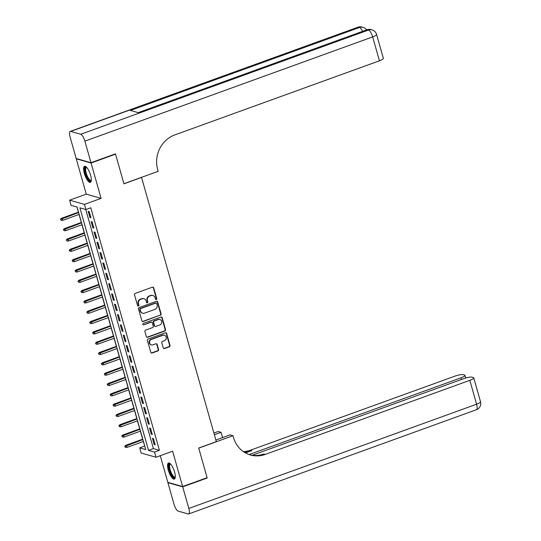 <?xml version="1.0" encoding="UTF-8"?>
<svg xmlns="http://www.w3.org/2000/svg" width="541" height="541" viewBox="0 0 541 541"><rect width="100%" height="100%" fill="white"/><g stroke="black" fill="none" stroke-linecap="round" stroke-linejoin="round"><path stroke-width="0.81" d="M156.288 299.545A0.751 0.697 105.9 0 0 156.762 298.591L153.712 287.832A1.075 0.994 105.9 0 0 152.467 287.163L135.169 293.432A1.075 0.994 105.9 0 0 134.499 294.791L137.542 305.55A0.751 0.697 105.9 0 0 138.415 306.017A0.751 0.697 105.9 0 0 138.888 305.063L138.496 303.67A3.449 3.185 105.9 0 1 140.653 299.315L142.094 298.794A3.449 3.185 105.9 0 1 146.084 300.924L146.476 302.318A0.751 0.697 105.9 0 0 147.348 302.784A0.751 0.697 105.9 0 0 147.821 301.831L147.429 300.438A3.449 3.185 105.9 0 1 149.587 296.083L151.027 295.562A3.449 3.185 105.9 0 1 155.017 297.685L155.416 299.078A0.751 0.697 105.9 0 0 156.288 299.545M155.686 299.471A0.751 0.697 105.9 0 0 156.356 298.476L153.313 287.717A1.075 0.994 105.9 0 0 152.839 287.109M137.82 305.942A0.751 0.697 105.9 0 0 138.489 304.955L138.09 303.562L138.496 303.67M146.753 302.71A0.751 0.697 105.9 0 0 147.423 301.716L147.03 300.323L147.429 300.438M174.547 471.928A8.555 2.705 -109.9 0 0 168.508 462.995A8.555 2.705 -109.9 0 0 168.298 470.149A8.555 2.705 -109.9 0 0 174.337 479.083A8.555 2.705 -109.9 0 0 174.547 471.928M90.584 175.216A8.555 2.705 -109.9 0 0 84.552 166.276A8.555 2.705 -109.9 0 0 84.342 173.438A8.555 2.705 -109.9 0 0 90.374 182.371A8.555 2.705 -109.9 0 0 90.584 175.216M163.233 347.877A1.075 0.994 105.9 0 0 164.484 348.539L169.333 346.781A1.075 0.994 105.9 0 0 170.009 345.422L166.628 333.466A1.075 0.994 105.9 0 0 165.377 332.803L148.085 339.065A1.075 0.994 105.9 0 0 147.409 340.424L150.79 352.38A1.075 0.994 105.9 0 0 152.041 353.043L157.904 350.92A1.075 0.994 105.9 0 0 158.574 349.56L157.127 344.448A1.075 0.994 105.9 0 0 155.882 343.778L152.975 344.833A2.881 2.664 105.9 0 1 149.526 342.23A2.881 2.664 105.9 0 1 151.439 339.41L162.827 335.292A2.881 2.664 105.9 0 1 166.276 337.895A2.881 2.664 105.9 0 1 164.363 340.708L162.462 341.398A1.075 0.994 105.9 0 0 161.786 342.757L163.233 347.877M154.523 452.08L155.984 457.24L141.167 453.027L139.706 447.867L145.718 449.578L77.086 207.047L71.081 205.337L69.62 200.177L84.437 204.39L85.897 209.55L79.892 207.845L148.518 450.376L154.523 452.08L159.419 450.308L90.793 207.778L85.897 209.55M115.017 154.002L115.544 154.151L123.943 183.825L141.559 177.441L216.326 441.645L198.703 448.029L207.102 477.696L182.628 486.562L172.626 451.214L155.984 457.24M115.544 154.151L91.077 163.017L76.261 158.804L86.262 194.151L69.62 200.177M86.262 194.151L101.079 198.364L91.077 163.017M101.079 198.364L84.437 204.39M160.42 315.275A1.075 0.994 105.9 0 0 161.096 313.915L157.708 301.959A1.075 0.994 105.9 0 0 156.464 301.296L139.172 307.559A1.075 0.994 105.9 0 0 138.496 308.918L141.877 320.874A1.075 0.994 105.9 0 0 143.128 321.537L160.021 315.16A1.075 0.994 105.9 0 0 160.691 313.8L157.309 301.851A1.075 0.994 105.9 0 0 156.836 301.242M162.172 317.716L165.553 329.665A1.075 0.994 105.9 0 1 164.877 331.031L147.585 337.293A1.075 0.994 105.9 0 1 146.334 336.624L144.887 331.511A1.075 0.994 105.9 0 1 145.563 330.152L152.576 327.609A1.075 0.994 105.9 0 0 153.252 326.25L152.291 322.855A1.075 0.994 105.9 0 0 151.04 322.193L143.744 324.837A0.751 0.697 105.9 0 1 142.838 324.154A0.751 0.697 105.9 0 1 143.338 323.417L160.92 317.046A1.075 0.994 105.9 0 1 162.172 317.716L161.766 317.601L165.154 329.557L165.553 329.665M160.271 455.691L167.811 482.349L182.628 486.562M76.7 158.641L76.261 158.804M90.956 217.786L89.204 211.599L88.203 211.315L89.955 217.502L90.956 217.786M93.877 228.113L92.126 221.918L91.125 221.634L92.876 227.822L93.877 228.113M96.798 238.432L95.04 232.238L94.039 231.954L95.791 238.148L96.798 238.432M99.713 248.752L97.962 242.557L96.961 242.273L98.712 248.468L99.713 248.752M102.634 259.071L100.883 252.877L99.882 252.593L101.634 258.787L102.634 259.071M105.556 269.391L103.804 263.197L102.804 262.912L104.555 269.107L105.556 269.391M108.477 279.711L106.726 273.516L105.725 273.232L107.476 279.426L108.477 279.711M111.399 290.03L109.647 283.842L108.646 283.552L110.398 289.746L111.399 290.03M114.32 300.35L112.569 294.162L111.561 293.878L113.319 300.066L114.32 300.35M117.235 310.676L115.483 304.482L114.482 304.198L116.234 310.385L117.235 310.676M120.156 320.996L118.405 314.801L117.404 314.517L119.155 320.712L120.156 320.996M123.078 331.315L121.326 325.121L120.325 324.837L122.077 331.031L123.078 331.315M125.999 341.635L124.247 335.44L123.247 335.156L124.998 341.351L125.999 341.635M128.92 351.954L127.169 345.76L126.168 345.476L127.919 351.67L128.92 351.954M131.842 362.274L130.09 356.079L129.089 355.795L130.841 361.99L131.842 362.274M134.763 372.593L133.005 366.406L132.004 366.115L133.762 372.309L134.763 372.593M137.678 382.913L135.926 376.725L134.925 376.441L136.677 382.629L137.678 382.913M140.599 393.239L138.848 387.045L137.847 386.761L139.598 392.949L140.599 393.239M143.521 403.559L141.769 397.365L140.768 397.08L142.52 403.275L143.521 403.559M146.442 413.879L144.69 407.684L143.69 407.4L145.441 413.595L146.442 413.879M149.363 424.198L147.612 418.004L146.611 417.72L148.362 423.914L149.363 424.198M152.285 434.518L150.533 428.323L149.532 428.039L151.284 434.234L152.285 434.518M85.755 209.509L153.414 448.597L159.419 450.308M152.447 438.359L154.199 444.553L155.206 444.837L153.448 438.643L152.447 438.359M76.95 207.007L78.404 212.16M79.054 214.439L81.326 222.479M81.975 224.758L84.247 232.799M84.896 235.085L87.169 243.119M87.811 245.404L90.09 253.445M90.732 255.724L93.011 263.765M93.654 266.044L95.933 274.084M96.575 276.363L98.847 284.404M99.497 286.683L101.769 294.723M102.418 297.002L104.69 305.043M105.333 307.322L107.612 315.362M108.254 317.648L110.533 325.682M111.176 327.968L113.454 336.008M114.097 338.287L116.369 346.328M117.018 348.607L119.291 356.647M119.94 358.926L122.212 366.967M122.861 369.246L125.133 377.287M125.776 379.566L128.055 387.606M128.697 389.885L130.976 397.926M131.619 400.212L133.898 408.245M134.54 410.531L136.812 418.572M137.461 420.851L139.734 428.891M140.383 431.17L142.655 439.211M143.304 441.49L144.745 446.136M144.603 446.095L139.706 447.867M153.414 448.597L148.518 450.376M89.955 217.502L90.787 217.205M92.876 227.822L93.708 227.524M95.791 238.148L96.629 237.844M98.712 248.468L99.551 248.163M101.634 258.787L102.472 258.483M104.555 269.107L105.387 268.803M107.476 279.426L108.308 279.122M110.398 289.746L111.23 289.442M113.319 300.066L114.151 299.768M116.234 310.385L117.072 310.088M119.155 320.712L119.994 320.407M122.077 331.031L122.915 330.727M124.998 341.351L125.83 341.046M127.919 351.67L128.751 351.366M130.841 361.99L131.673 361.686M133.762 372.309L134.594 372.005M136.677 382.629L137.515 382.331M139.598 392.949L140.437 392.651M142.52 403.275L143.358 402.971M145.441 413.595L146.273 413.29M148.362 423.914L149.194 423.61M151.284 434.234L152.116 433.929M154.199 444.553L155.037 444.249M152.887 295.487L152.488 295.372A3.449 3.185 105.9 0 0 150.628 295.447L151.027 295.562M147.03 300.323A3.449 3.185 105.9 0 1 149.188 295.968L150.628 295.447M143.953 298.72L143.554 298.612A3.449 3.185 105.9 0 0 141.695 298.679L142.094 298.794M138.09 303.562A3.449 3.185 105.9 0 1 140.247 299.207L141.695 298.679M142.351 321.482A1.075 0.994 105.9 0 0 142.723 321.428L160.021 315.16M156.68 303.562A0.751 0.697 105.9 0 0 155.808 303.095L140.626 308.593A0.751 0.697 105.9 0 0 140.153 309.547L140.572 311.014A3.449 3.185 105.9 0 0 144.562 313.144L154.942 309.384A3.449 3.185 105.9 0 0 157.1 305.029L156.68 303.562M156.214 303.082L155.815 302.967A0.751 0.697 105.9 0 0 155.409 302.98L155.808 303.095M142.702 313.219L142.303 313.104A3.449 3.185 105.9 0 1 140.173 310.906L139.754 309.432A0.751 0.697 105.9 0 1 140.227 308.478L155.409 302.98M146.807 337.232A1.075 0.994 105.9 0 0 147.186 337.178L164.478 330.916A1.075 0.994 105.9 0 0 165.154 329.557M151.622 322.166L151.223 322.051A1.075 0.994 105.9 0 0 150.641 322.078L143.744 324.837M159.852 324.972A2.881 2.664 105.9 0 0 159.872 319.494A2.881 2.664 105.9 0 0 158.324 319.555L154.307 321.009A1.075 0.994 105.9 0 0 153.637 322.368L154.598 325.763A1.075 0.994 105.9 0 0 155.842 326.426L159.852 324.972M159.872 319.494L159.473 319.379A2.881 2.664 105.9 0 0 157.918 319.44L158.324 319.555M155.26 326.453L154.861 326.338A1.075 0.994 105.9 0 1 154.192 325.648L153.231 322.253A1.075 0.994 105.9 0 1 153.908 320.894L157.918 319.44M161.766 317.601A1.075 0.994 105.9 0 0 161.299 316.992M164.383 335.231L163.977 335.116A2.881 2.664 105.9 0 0 162.428 335.177L162.827 335.292M151.419 344.894L151.02 344.779A2.881 2.664 105.9 0 1 151.04 339.302L162.428 335.177M151.264 352.989A1.075 0.994 105.9 0 0 151.642 352.928L157.499 350.805A1.075 0.994 105.9 0 0 158.175 349.445L156.728 344.333A1.075 0.994 105.9 0 0 156.254 343.724M163.707 348.478A1.075 0.994 105.9 0 0 164.085 348.424L168.934 346.666A1.075 0.994 105.9 0 0 169.61 345.307L166.229 333.351A1.075 0.994 105.9 0 0 165.756 332.742M60.47 219.213L61.167 220.363L60.47 219.213L61.464 218.294L62.188 218.503L62.715 220.356L79.169 214.398M60.869 219.328L78.641 212.539M61.464 218.294L78.526 212.119M62.715 220.356L61.167 220.363M91.301 180.471A7.405 2.34 70.1 0 1 86.891 176.86A7.405 2.34 70.1 0 1 84.91 169.691A7.405 2.34 70.1 0 1 86.479 167.149M86.695 167.379A6.857 2.164 -109.9 0 0 86.398 167.419A6.857 2.164 -109.9 0 0 87.48 176.474A6.857 2.164 -109.9 0 0 91.071 180.315A6.857 2.164 -109.9 0 0 91.321 180.16M85.038 166.243A8.5 2.685 -109.9 0 0 86.688 177.279A8.5 2.685 -109.9 0 0 90.773 182.087M175.264 477.182A7.405 2.34 70.1 0 1 170.855 473.571A7.405 2.34 70.1 0 1 168.873 466.403A7.405 2.34 70.1 0 1 170.435 463.86M170.652 464.09A6.857 2.164 -109.9 0 0 170.361 464.131A6.857 2.164 -109.9 0 0 171.443 473.186A6.857 2.164 -109.9 0 0 175.034 477.027A6.857 2.164 -109.9 0 0 175.284 476.871M169.002 462.954A8.5 2.685 -109.9 0 0 170.652 473.99A8.5 2.685 -109.9 0 0 174.736 478.799M90.989 162.706L115.456 153.847L123.909 183.724L158.175 171.314L157.674 169.563A27.429 25.38 -74.1 0 1 174.844 134.898L379.424 60.802L372.661 36.91L84.883 141.14L90.989 162.706L76.173 158.493L70.066 136.92A6.58 2.076 -109.9 0 1 70.229 131.416L358.007 27.192A6.58 2.076 70.1 0 1 358.494 27.192L70.715 131.416A6.58 2.076 -109.9 0 0 70.229 131.416M84.883 141.14A6.58 2.076 -109.9 0 0 80.731 134.263L70.715 131.416M362.551 31.371A6.58 2.076 70.1 0 0 359.495 27.476A6.58 6.093 -74.1 0 1 363.052 27.334L362.051 27.05A6.58 6.093 105.9 0 0 358.494 27.192L359.495 27.476L130.449 110.432L138.455 112.704L367.501 29.755L368.509 30.039A6.58 2.076 70.1 0 1 372.661 36.91A6.58 1.386 -15.8 0 0 376.59 34.435A6.58 6.58 0 0 0 372.059 29.897L371.058 29.613A6.58 6.093 105.9 0 0 367.501 29.755A6.58 2.076 70.1 0 0 367.014 29.755L138.185 112.629M376.59 34.435L383.353 58.327A6.58 1.386 164.2 0 1 379.424 60.802M206.662 477.859L207.189 478.007L198.73 448.131L232.995 435.721L233.489 437.48A27.429 25.38 105.9 0 0 250.456 455.001A27.429 25.38 105.9 0 0 265.259 454.413L469.838 380.323A6.58 1.386 -15.8 0 0 473.767 377.848A6.58 1.386 -15.8 0 0 473.307 377.517L472.124 377.178A6.58 1.386 -15.8 0 0 463.847 378.619L252.234 455.265M215.873 440.049L230.087 434.896L232.995 435.721M213.891 433.064L218.179 431.508L221.08 432.333L222.574 437.622M182.716 486.873L167.899 482.66L174.006 504.226A6.58 2.076 -109.9 0 0 178.158 511.103L188.167 513.95A6.58 2.076 -109.9 0 0 188.66 513.95A6.58 2.076 -109.9 0 0 188.823 508.439L182.716 486.873L207.189 478.007M167.899 482.66L168.339 482.498M214.378 434.761L221.08 432.333M249.09 454.562L461.006 377.814A6.58 1.386 -15.8 0 0 464.935 375.339A6.58 1.386 -15.8 0 0 464.476 375.001L463.299 374.67A6.58 1.386 -15.8 0 0 455.022 376.11L250.442 450.2A27.429 25.38 105.9 0 1 243.403 451.647M244.059 452.087A27.429 25.38 105.9 0 0 251.883 450.612L245.472 452.939M249.739 454.778A27.429 25.38 105.9 0 0 263.819 454.007L265.259 454.413M63.392 229.533L64.081 230.682L63.392 229.533L64.386 228.613L65.109 228.823L65.637 230.682L82.09 224.718M63.791 229.648L81.563 222.865M64.386 228.613L81.441 222.439M65.637 230.682L64.081 230.682M66.313 239.859L67.003 241.002L66.313 239.859L67.307 238.939L68.031 239.142L68.551 241.002L85.011 235.037M66.712 239.967L84.484 233.185M67.307 238.939L84.362 232.758M68.551 241.002L67.003 241.002M69.234 250.179L69.924 251.322L69.234 250.179L70.229 249.259L70.945 249.462L71.473 251.322L87.926 245.364M69.633 250.294L87.405 243.504M70.229 249.259L87.284 243.078M71.473 251.322L69.924 251.322M72.156 260.498L72.846 261.641L72.156 260.498L73.15 259.579L73.867 259.781L74.394 261.641L90.847 255.683M72.555 260.613L90.327 253.824M73.15 259.579L90.205 253.398M74.394 261.641L72.846 261.641M75.071 270.818L75.767 271.961L75.071 270.818L76.071 269.898L76.788 270.101L77.316 271.961L93.769 266.003M75.476 270.933L93.241 264.143M76.071 269.898L93.126 263.724M77.316 271.961L75.767 271.961M77.992 281.137L78.688 282.287L77.992 281.137L78.986 280.218L79.71 280.421L80.237 282.28L96.69 276.323M78.391 281.252L96.163 274.463M78.986 280.218L96.048 274.044M80.237 282.28L78.688 282.287M80.913 291.457L81.61 292.607L80.913 291.457L81.907 290.537L82.631 290.747L83.158 292.6L99.612 286.642M81.312 291.572L99.084 284.782M81.907 290.537L98.962 284.363M83.158 292.6L81.61 292.607M83.835 301.777L84.524 302.926L83.835 301.777L84.829 300.857L85.552 301.067L86.073 302.919L102.533 296.962M84.234 301.892L102.006 295.102M84.829 300.857L101.884 294.683M86.073 302.919L84.524 302.926M86.756 312.096L87.446 313.246L86.756 312.096L87.75 311.176L88.474 311.386L88.995 313.246L105.454 307.281M87.155 312.211L104.927 305.428M87.75 311.176L104.805 305.002M88.995 313.246L87.446 313.246M89.678 322.422L90.367 323.565L89.678 322.422L90.672 321.503L91.388 321.706L91.916 323.565L108.369 317.601M90.076 322.531L107.848 315.748M90.672 321.503L107.727 315.322M91.916 323.565L90.367 323.565M92.599 332.742L93.289 333.885L92.599 332.742L93.593 331.822L94.31 332.025L94.837 333.885L111.29 327.927M92.998 332.857L110.77 326.067M93.593 331.822L110.648 325.641M94.837 333.885L93.289 333.885M95.514 343.062L96.21 344.204L95.514 343.062L96.514 342.142L97.231 342.345L97.759 344.204L114.212 338.247M95.919 343.177L113.684 336.387M96.514 342.142L113.569 335.961M97.759 344.204L96.21 344.204M98.435 353.381L99.131 354.524L98.435 353.381L99.429 352.462L100.153 352.664L100.68 354.524L117.133 348.566M98.834 353.496L116.606 346.707M99.429 352.462L116.491 346.287M100.68 354.524L99.131 354.524M101.356 363.701L102.046 364.85L101.356 363.701L102.35 362.781L103.074 362.984L103.602 364.844L120.055 358.886M101.755 363.816L119.527 357.026M102.35 362.781L119.405 356.607M103.602 364.844L102.046 364.85M104.278 374.02L104.968 375.17L104.278 374.02L105.272 373.101L105.995 373.31L106.516 375.163L122.976 369.205M104.677 374.135L122.449 367.346M105.272 373.101L122.327 366.926M106.516 375.163L104.968 375.17M107.199 384.34L107.889 385.49L107.199 384.34L108.193 383.42L108.917 383.63L109.438 385.483L125.897 379.525M107.598 384.455L125.37 377.665M108.193 383.42L125.248 377.246M109.438 385.483L107.889 385.49M110.121 394.66L110.81 395.809L110.121 394.66L111.115 393.747L111.831 393.949L112.359 395.809L128.812 389.845M110.52 394.774L128.291 387.992M111.115 393.747L128.17 387.566M112.359 395.809L110.81 395.809M113.035 404.986L113.732 406.129L113.035 404.986L114.036 404.066L114.753 404.269L115.28 406.129L131.734 400.164M113.441 405.094L131.213 398.311M114.036 404.066L131.091 397.885M115.28 406.129L113.732 406.129M115.957 415.305L116.653 416.448L115.957 415.305L116.957 414.386L117.674 414.589L118.202 416.448L134.655 410.491M116.362 415.42L134.127 408.631M116.957 414.386L134.012 408.205M118.202 416.448L116.653 416.448M118.878 425.625L119.575 426.768L118.878 425.625L119.872 424.705L120.596 424.908L121.123 426.768L137.576 420.81M119.277 425.74L137.049 418.95M119.872 424.705L136.934 418.524M121.123 426.768L119.575 426.768M121.799 435.945L122.489 437.087L121.799 435.945L122.793 435.025L123.517 435.228L124.045 437.087L140.498 431.13M122.198 436.06L139.97 429.27M122.793 435.025L139.849 428.851M124.045 437.087L122.489 437.087M124.721 446.264L125.411 447.414L124.721 446.264L125.715 445.344L126.438 445.547L126.959 447.407L143.419 441.449M125.12 446.379L142.892 439.59M125.715 445.344L142.77 439.17M126.959 447.407L125.411 447.414M156.356 298.476L156.762 298.591M138.489 304.955L138.888 305.063M147.423 301.716L147.821 301.831M149.188 295.968L149.587 296.083M140.247 299.207L140.653 299.315M153.313 287.717L153.712 287.832M142.723 321.428L143.128 321.537M157.309 301.851L157.708 301.959M160.691 313.8L161.096 313.915M140.227 308.478L140.626 308.593M139.754 309.432L140.153 309.547M140.173 310.906L140.572 311.014M164.478 330.916L164.877 331.031M147.186 337.178L147.585 337.293M150.641 322.078L151.04 322.193M153.908 320.894L154.307 321.009M153.231 322.253L153.637 322.368M154.192 325.648L154.598 325.763M151.04 339.302L151.439 339.41M156.728 344.333L157.127 344.448M158.175 349.445L158.574 349.56M157.499 350.805L157.904 350.92M151.642 352.928L152.041 353.043M166.229 333.351L166.628 333.466M169.61 345.307L170.009 345.422M168.934 346.666L169.333 346.781M164.085 348.424L164.484 348.539M80.731 134.263L368.509 30.039A6.58 6.093 -74.1 0 1 372.059 29.897M251.883 450.612L250.442 450.2M188.823 508.439L476.594 404.215L469.838 380.323M461.48 379.478L461.006 377.814M476.594 404.215A6.58 2.076 70.1 0 1 476.438 409.72A6.58 6.58 0 0 0 480.53 401.74A6.58 1.386 164.2 0 1 476.594 404.215M366.642 29.89A6.58 6.58 0 0 0 363.052 27.334M362.051 27.05A6.58 6.58 0 0 0 358.007 27.192M371.058 29.613A6.58 6.58 0 0 0 367.014 29.755M465.7 378.024L464.935 375.339M188.66 513.95L476.438 409.72M480.53 401.74L473.767 377.848"/></g></svg>
